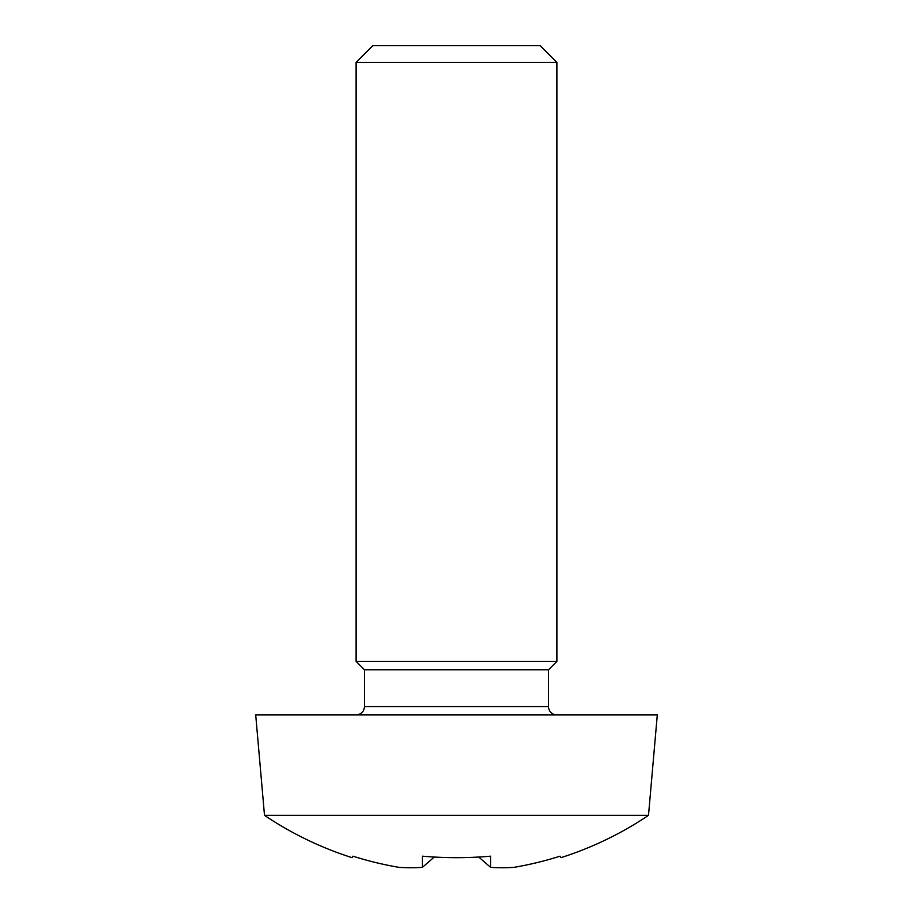 <?xml version="1.0" encoding="UTF-8"?>
<svg xmlns="http://www.w3.org/2000/svg" width="913" height="913" viewBox="0 0 913 913"><rect width="100%" height="100%" fill="white"/><g stroke="black" fill="none" stroke-linecap="round" stroke-linejoin="round"><path stroke-width="1.37" d="M560.057 856.177L560.913 857.672L560.057 856.177A342.341 342.341 0 0 1 513.996 867.35A337.89 238.921 -90 0 1 490.578 867.35L478.732 857.033M490.578 867.35L490.578 856.177A336.121 291.144 180 0 1 422.422 856.177L422.422 867.35L434.268 857.033M422.422 867.35A337.89 238.921 90 0 1 399.004 867.35A342.341 342.341 0 0 1 352.943 856.177L352.087 857.672A344.041 344.041 0 0 1 264.496 815.343L648.504 815.343L657.292 714.947L255.708 714.947L264.496 815.343M556.896 714.947A8.365 8.365 0 0 1 548.53 706.582L364.47 706.582C364.025 711.615 361.228 714.4 356.104 714.947M556.896 62.381L540.165 45.65L372.835 45.65L356.104 62.381L556.896 62.381L556.896 661.4L356.104 661.4L364.47 669.765L548.53 669.765L548.53 706.582M560.913 857.672A344.041 344.041 0 0 0 648.504 815.343M364.47 706.582L364.47 669.765M356.104 661.4L356.104 62.381M548.53 669.765L556.896 661.4"/></g></svg>
